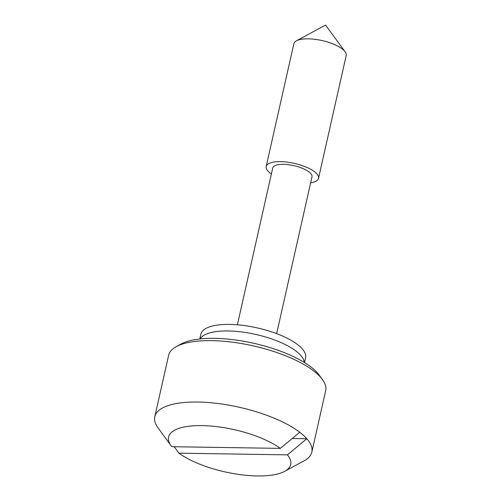 <?xml version="1.0" encoding="UTF-8"?>
<svg xmlns="http://www.w3.org/2000/svg" width="501" height="501" viewBox="0 0 501 501"><rect width="100%" height="100%" fill="white"/><g stroke="black" fill="none" stroke-linecap="round" stroke-linejoin="round"><path stroke-width="0.75" d="M304.508 362.561L305.585 357.783A53.657 18.531 -167.3 0 0 282.489 336.027A53.657 18.531 -167.3 0 0 229.621 324.41A53.657 18.531 -167.3 0 0 200.895 334.192L199.818 338.97M228.143 330.961A53.657 18.531 -167.3 0 0 200.118 338.939A53.657 18.531 12.7 0 1 228.143 330.961A53.657 18.531 12.7 0 1 304.251 362.405A53.657 18.531 -167.3 0 0 228.143 330.961M176.396 346.573L181.249 343.943A76.014 26.252 12.7 0 1 214.61 338.344A76.014 26.252 12.7 0 1 319.143 375.017L322.406 379.476A80.486 27.799 -167.3 0 0 211.716 340.642A80.486 27.799 -167.3 0 0 176.396 346.573A80.486 27.799 -167.3 0 0 168.637 355.309L154.796 416.713A80.486 27.799 -167.3 0 0 158.059 427.935L171.091 445.746A62.6 21.618 -167.3 0 0 171.83 446.698L280.328 448.389A62.6 21.618 -167.3 0 0 202.066 425.612A62.6 21.618 -167.3 0 0 171.091 445.746M310.639 182.821A26.829 9.268 -167.3 0 0 318.53 178.318A26.829 9.268 -167.3 0 0 306.981 167.44A26.829 9.268 -167.3 0 0 280.541 161.629A26.829 9.268 -167.3 0 0 266.181 166.52A26.829 9.268 -167.3 0 0 271.379 173.972M237.386 324.805L272.726 167.998A20.121 6.951 12.7 0 1 283.497 164.328A20.121 6.951 12.7 0 1 303.324 168.687A20.121 6.951 12.7 0 1 311.985 176.84L276.646 333.647M174.248 446.735L178.92 453.173A62.6 21.618 -167.3 0 0 257.182 475.95A62.6 21.618 -167.3 0 0 284.656 471.341A62.6 21.618 -167.3 0 0 287.417 454.858L306.837 438.732A80.486 27.799 -167.3 0 0 299.748 432.257L280.328 448.389M178.92 453.173L287.417 454.858M292.233 438.507L306.837 438.732M284.656 471.341L304.069 460.839A80.486 27.799 -167.3 0 0 311.829 452.102L325.669 390.699A80.486 27.799 -167.3 0 0 322.406 379.47M311.829 452.102A80.486 27.799 -167.3 0 0 277.185 419.469A80.486 27.799 -167.3 0 0 197.882 402.046A80.486 27.799 -167.3 0 0 154.796 416.713M318.53 178.318L346.204 55.511A26.829 9.268 -167.3 0 0 345.114 51.766A26.829 9.268 -167.3 0 0 308.221 38.821A26.829 9.268 -167.3 0 0 296.448 40.8A26.829 9.268 -167.3 0 0 293.862 43.712L266.181 166.52M345.114 51.766L325.569 25.05L296.448 40.8"/></g></svg>
